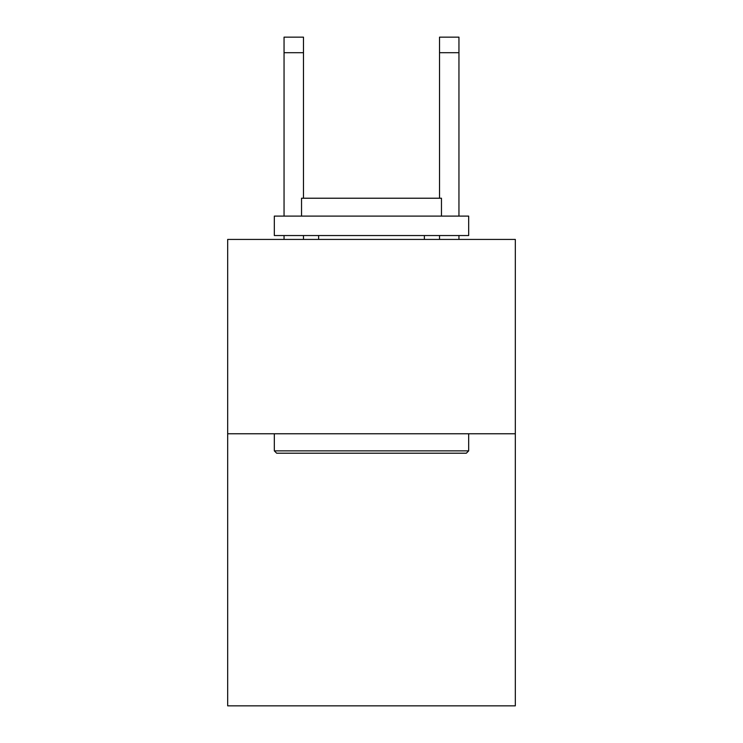 <?xml version="1.0" encoding="UTF-8"?>
<svg xmlns="http://www.w3.org/2000/svg" width="743" height="743" viewBox="0 0 743 743"><rect width="100%" height="100%" fill="white"/><g stroke="black" fill="none" stroke-linecap="round" stroke-linejoin="round"><path stroke-width="1.11" d="M515.317 433.763L515.317 705.85L227.683 705.85L227.683 239.422L515.317 239.422L515.317 433.763L227.683 433.763M276.656 453.202L274.325 450.871L468.675 450.871L466.344 453.202L276.656 453.202M468.675 216.102L468.675 235.54L274.325 235.54L274.325 216.102L468.675 216.102M301.537 216.102L301.537 198.223L441.463 198.223L441.463 216.102M468.675 433.763L468.675 450.871M274.325 433.763L274.325 450.871M424.364 235.54L424.364 239.422M318.636 235.54L318.636 239.422M303.478 239.422L303.478 235.54M303.478 198.223L303.478 52.697L284.049 52.697L284.049 37.15L303.478 37.15L303.478 52.697M284.049 239.422L284.049 235.54M284.049 216.102L284.049 52.697M458.951 239.422L458.951 235.54M458.951 216.102L458.951 37.15L439.522 37.15L439.522 198.223M439.522 235.54L439.522 239.422M439.522 52.697L458.951 52.697"/></g></svg>
